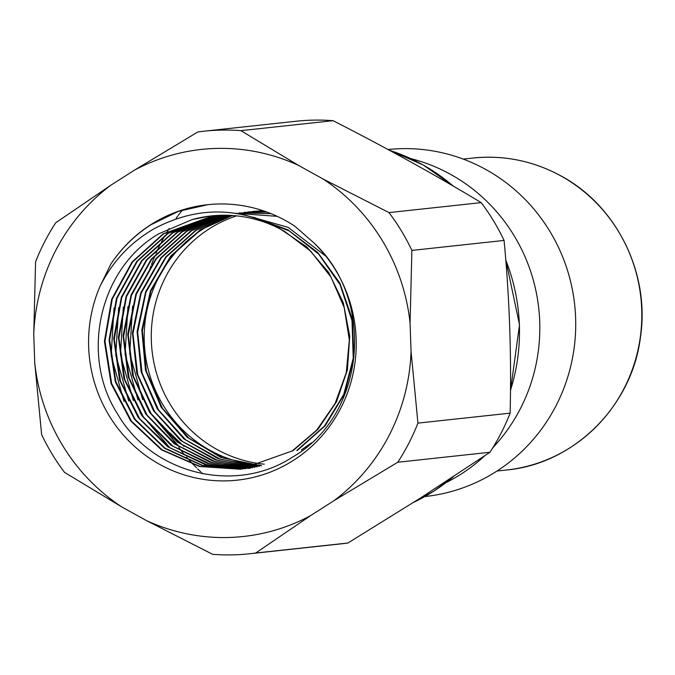 <?xml version="1.0" encoding="UTF-8"?>
<svg xmlns="http://www.w3.org/2000/svg" width="675" height="675" viewBox="0 0 675 675"><rect width="100%" height="100%" fill="white"/><g stroke="black" fill="none" stroke-linecap="round" stroke-linejoin="round"><path stroke-width="1.01" d="M34.754 362.956A194.662 188.722 -96.2 0 0 121.981 507.052L64.522 472.382A212.507 206.01 83.8 0 1 41.631 434.565L34.754 362.956L33.75 334.412L35.572 261.858A212.507 206.01 83.8 0 1 55.772 222.733L110.7 185.321L134.173 170.319L197.809 131.971A212.507 206.01 83.8 0 1 203.892 131.22A212.507 206.01 83.8 0 1 240.899 130.663L333.087 120.682A212.507 206.01 -96.2 0 0 296.08 121.238L203.892 131.22M255.707 553.011A212.507 206.01 83.8 0 1 249.623 553.762A212.507 206.01 83.8 0 1 212.617 554.318L146.458 520.594A194.662 188.722 -96.2 0 0 310.635 515.599L255.707 553.011L347.895 543.029L421.504 497.365L489.932 452.267A212.507 206.01 -96.2 0 0 510.131 413.142C511.54 355.531 509.524 297.962 504.073 240.435A212.507 206.01 -96.2 0 0 481.182 202.618C435.51 175.095 386.151 147.783 333.087 120.682M110.742 264.279L99.925 286.529C112.421 261.63 130.511 242.35 154.204 228.682C198.053 205.512 241.566 206.457 284.757 231.525A127.508 123.609 -96.2 0 0 211.25 215.916A127.508 123.609 -96.2 0 0 192.147 219.578L158.87 233.753C99.411 268.144 79.869 355.337 117.45 413.75C152.187 474.297 235.567 494.497 292.477 457.135C365.344 415.429 376.372 300.063 313.411 242.435L294.882 226.243A139.05 134.797 -96.2 0 0 207.444 204.719A139.05 134.797 -96.2 0 0 150.803 224.682A139.05 134.797 -96.2 0 0 110.742 264.279C121.5 248.189 134.958 234.984 151.116 224.648L178.419 211.376L207.824 204.677M313.411 242.435A137.995 133.785 83.8 0 1 293.465 460.342A137.995 133.785 83.8 0 1 134.873 446.715A137.995 133.785 83.8 0 1 99.925 286.529M146.458 520.594L121.981 507.052M334.117 500.597A194.662 188.722 -96.2 0 0 411.067 351.506L417.943 423.115A212.507 206.01 83.8 0 1 397.744 462.248L334.117 500.597L310.635 515.599M410.062 322.962A194.662 188.722 -96.2 0 0 322.836 178.867L388.994 212.6A212.507 206.01 83.8 0 1 411.885 250.417L410.062 322.962L411.067 351.506M240.899 130.663L298.358 165.324L322.836 178.867M298.358 165.324A194.662 188.722 -96.2 0 0 134.173 170.319M110.7 185.321A194.662 188.722 -96.2 0 0 33.75 334.412M114.008 308.087L111.156 355.683L124.048 401.49M118.64 307.614L115.796 355.219L128.714 401.043M123.289 307.091L120.445 354.729L133.372 400.57M139.944 412.83L170.041 447.922M127.938 306.577L125.078 354.173L137.97 399.98M132.57 306.096L129.727 353.734L142.653 399.566M149.243 411.834L179.339 446.926M169.703 432.7L183.98 446.42M213.334 215.713L163.164 233.812L131.988 262.043L111.662 299.278L104.422 341.348L111.063 383.535L130.815 421.099L161.426 449.82L199.437 466.493L240.553 469.243L292.157 450.976L316.642 430.194L335.112 403.498L346.267 372.701L349.338 339.93L344.149 307.387L330.995 277.13L310.736 251.243L284.757 231.525M192.147 219.578L210.085 216.051M278.952 228.057L306.669 246.831L328.615 272.337L343.322 302.839L349.743 336.209L347.397 370.018L336.488 401.844L317.841 429.427L292.731 450.908M241.118 469.184L200.011 466.433L162 449.761L131.389 421.031L111.637 383.476L104.996 341.28L112.227 299.219L132.57 261.976L163.738 233.744L213.308 215.73M296.798 450.47L324.371 426.144L343.752 394.47L353.244 358.239L352.004 320.6L340.116 284.808L318.592 254.028L289.28 230.951L254.737 217.628M252.796 217.038L287.845 229.778L317.748 252.492L339.888 283.179L352.316 319.123L353.928 357.126L344.587 393.787L325.148 425.841L297.371 450.411M215.654 215.528L167.813 233.305L136.822 261.301L116.497 298.215L109.072 339.947L115.341 381.89L134.57 419.403L164.607 448.335L202.112 465.488L242.89 468.965M243.169 468.931L202.432 465.362L164.995 448.149L135.025 419.192L115.864 381.687L109.645 339.77L117.096 298.08L137.413 261.208L168.379 233.246L215.941 215.502M301.438 449.963L311.293 442.91M325.282 255.749L288.149 227.357L243.608 214.709M217.983 215.384L172.454 232.808L141.649 260.567L121.348 297.135L113.729 338.521L119.61 380.219L138.307 417.673L167.771 446.808L204.744 464.442L245.168 468.653M218.27 215.367L173.028 232.74L142.062 260.702L121.745 297.565L114.294 339.247L120.496 381.156L139.649 418.669L169.602 447.626L207.031 464.847L249.834 468.239M250.408 468.18L248.054 468.408M220.312 215.283L177.095 232.301L146.483 259.824L126.2 296.055L118.395 337.103L123.896 378.557L142.079 415.952L170.961 445.272L207.411 463.362L247.48 468.29M250.113 468.104L209.722 463.809L172.817 446.124L143.429 416.973L124.782 379.519L118.952 337.854L126.588 296.502L146.888 259.976L177.668 232.242L220.598 215.274M222.649 215.232L181.735 231.803L151.31 259.099L131.043 295L123.069 335.711L128.199 376.912L145.876 414.231L174.184 443.72L210.102 462.257L249.801 467.868M252.408 467.733L212.389 462.729L176.006 444.58L147.192 415.243L129.068 377.857L123.618 336.437L131.431 295.431L151.715 259.234L182.309 231.736L222.936 215.232M235.676 213.283L277.231 216.346M224.986 215.224L186.384 231.297L156.136 258.356L135.894 293.92L127.744 334.285L132.511 375.233L149.664 412.476L177.398 442.133L212.777 461.109L252.087 467.412M254.728 467.319L215.072 461.616L179.213 443.019L150.972 413.497L133.372 376.186L128.284 335.011L136.291 294.351L156.549 258.5L186.95 231.238L225.281 215.232M239.22 212.895L271.012 213.646M227.34 215.266L191.025 230.791L160.979 257.614L140.763 292.84L132.427 332.851L136.822 373.537L153.47 410.704L180.622 440.522L215.468 459.928L254.391 466.906M257.023 466.855L217.772 460.46L182.461 441.45L154.794 411.775L137.692 374.549L132.967 333.636L141.134 293.304L161.376 257.766L191.59 230.732L227.618 215.274M243.861 212.389L267.055 212.11M229.686 215.35L195.666 230.293L165.797 256.888L145.606 291.802L137.118 331.484L141.168 371.908L157.317 408.966L183.895 438.91L218.185 458.713L256.677 466.358M259.318 466.341L220.455 459.278L185.676 439.83L158.591 410.003L142.003 372.853L137.649 332.193L145.994 292.224L166.21 257.023L196.239 230.234L229.972 215.367M264.811 211.309L247.936 211.95M248.501 211.891L264.566 211.224M232.048 215.485L200.306 229.787L170.64 256.146L150.474 290.706L141.818 330.033L145.496 370.195L161.139 407.16L187.144 437.257L220.885 457.456L258.964 465.758M261.605 465.784L223.138 458.055L188.907 438.185L162.397 408.206L146.332 371.14L142.341 330.75L150.863 291.136L171.053 256.281L200.88 229.728L232.335 215.502M232.892 215.544A127.508 123.609 -96.2 0 0 202.179 229.584A127.508 123.609 -96.2 0 0 148.07 368.93A127.508 123.609 -96.2 0 0 260.795 465.244M253.142 211.385L263.09 210.718M263.233 210.769L252.577 211.444M264.254 464.181A127.508 123.609 83.8 0 1 154.718 366.339A127.508 123.609 83.8 0 1 209.267 228.817A127.508 123.609 83.8 0 1 236.512 215.865M249.623 553.762L341.812 543.78A212.507 206.01 -96.2 0 0 347.895 543.029M397.744 462.248L489.932 452.267M417.943 423.115L510.131 413.142M411.885 250.417L504.073 240.435M388.994 212.6L481.182 202.618M445.998 482.659A173.222 167.932 -96.2 0 0 484.692 455.819M492.818 447.753A173.222 167.932 -96.2 0 0 450.52 174.336A173.222 167.932 -96.2 0 0 410.898 158.642M388.049 149.529A174.479 169.147 83.8 0 1 485.772 169.476A174.479 169.147 83.8 0 1 572.704 356.991A174.479 169.147 83.8 0 1 424.896 496.538M202.88 473.808A188.89 183.119 83.8 0 1 201.673 472.702M200.753 471.859A188.89 183.119 83.8 0 1 197.632 468.889M196.501 467.775A188.89 183.119 83.8 0 1 193.7 464.932M193.379 464.602A188.89 183.119 83.8 0 1 192.653 463.852M191.261 462.375A188.89 183.119 83.8 0 1 190.848 461.928M190.46 461.498A188.89 183.119 83.8 0 1 187.372 458.063M186.899 457.515A188.89 183.119 83.8 0 1 186.502 457.068M184.781 455.034A188.89 183.119 83.8 0 1 183.144 453.06M182.571 452.351A188.89 183.119 83.8 0 1 178.833 447.576M176.664 444.648A188.89 183.119 83.8 0 1 171.686 437.459M170.817 436.118A188.89 183.119 83.8 0 1 169.096 433.417M149.588 270.051A188.89 183.119 83.8 0 1 150.989 265.967M151.554 264.414A188.89 183.119 83.8 0 1 154.491 256.88M155.976 253.387A188.89 183.119 83.8 0 1 159.055 246.729M159.477 245.86A188.89 183.119 83.8 0 1 160.22 244.358M161.494 241.869A188.89 183.119 83.8 0 1 162.253 240.418M162.616 239.743A188.89 183.119 83.8 0 1 164.978 235.491M166.16 233.449A188.89 183.119 83.8 0 1 167.265 231.593M167.518 231.171A188.89 183.119 83.8 0 1 169.172 228.488M176.048 218.329A188.89 183.119 83.8 0 1 177.778 215.992M178.284 215.317A188.89 183.119 83.8 0 1 179.685 213.494M180.09 212.971A188.89 183.119 83.8 0 1 181.221 211.545M181.541 211.132A188.89 183.119 83.8 0 1 182.427 210.043M413.902 502.208A188.89 183.119 -96.2 0 0 433.561 491.307A188.89 183.119 -96.2 0 0 453.153 476.845M510.486 390.285A188.89 183.119 -96.2 0 0 505.794 260.162M453.22 186.072A188.89 183.119 -96.2 0 0 389.492 150.314M560.933 175.956A156.887 152.094 -96.2 0 0 472.787 158.051C503.921 154.904 533.36 160.878 561.094 175.981C616.84 205.824 650.126 273.459 640.465 337.103C632.07 406.131 573.944 463.885 506.554 470.002A156.887 152.094 -96.2 0 0 639.132 344.385A156.887 152.094 -96.2 0 0 560.933 175.956M241.009 469.193L240.553 469.243M245.767 468.678L245.194 468.745M389.374 150.247L423.242 164.962L453.625 186.308M505.752 259.656L519.522 324.835L510.486 390.741M453.499 476.626L433.688 491.265L413.783 502.284M463.219 159.089L472.787 158.051M496.977 471.04L506.554 470.002"/></g></svg>
